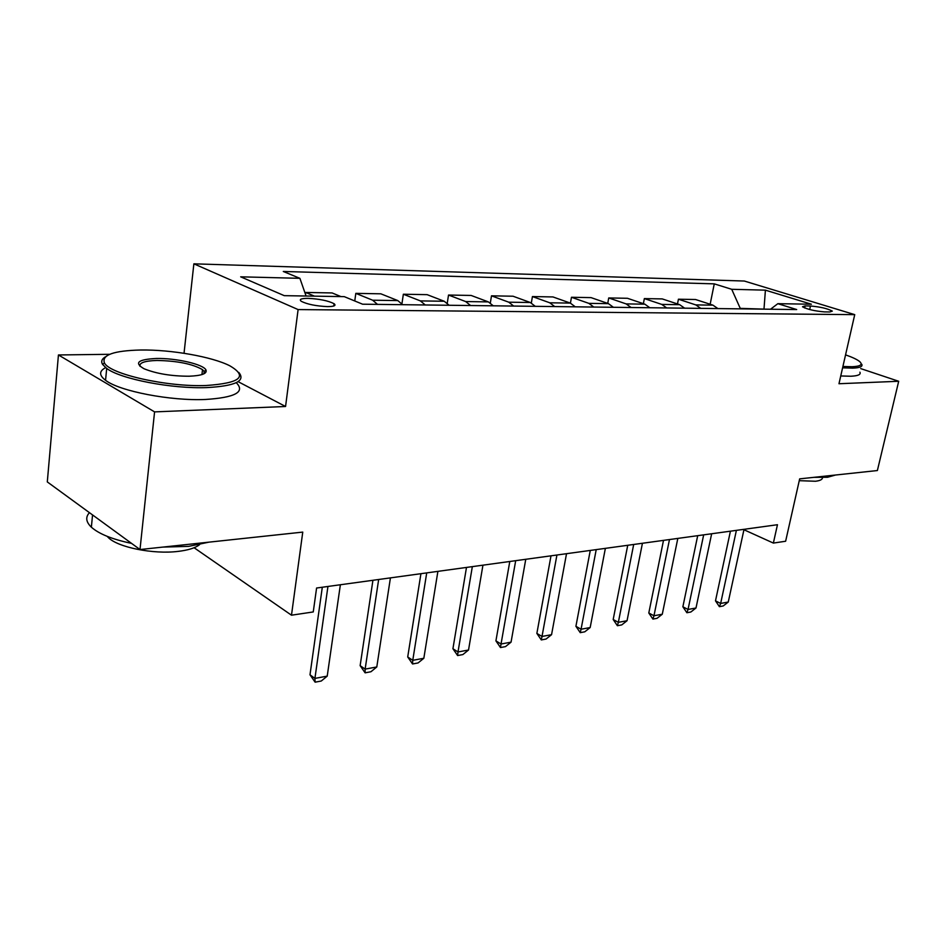 <?xml version="1.0" encoding="UTF-8"?>
<svg xmlns="http://www.w3.org/2000/svg" width="946" height="946" viewBox="0 0 946 946"><rect width="100%" height="100%" fill="white"/><g stroke="black" fill="none" stroke-linecap="round" stroke-linejoin="round"><path stroke-width="1.42" d="M327.434 306.61C334.186 306.563 336.398 305.582 334.068 303.701C328.203 300.722 319.535 298.936 308.065 298.357C301.124 298.38 298.865 299.362 301.277 301.313C307.273 304.305 315.988 306.066 327.434 306.61M109.641 354.301L58.439 354.963L47.3 481.916L139.996 549.543L154.576 411.888L285.562 406.496L298.108 309.579L193.871 263.828L184.032 353.284M298.108 309.579L854.735 314.64L744.313 281.033L193.871 263.828M58.439 354.963L154.576 411.888M854.735 314.64L838.972 383.733L898.7 381.273L860.742 368.609M898.7 381.273L877.38 470.54L799.666 478.865L785.629 541.242L773.367 543.075L777.458 524.723L316.591 588.022L313.256 611.944L291.486 615.196L302.755 532.101L139.996 549.543M810.474 306.007L805.07 305.925L802.504 306.776C807.293 309.342 814.612 311.057 824.463 311.896L829.855 311.955L832.314 311.116C827.573 308.562 820.3 306.859 810.474 306.007L809.693 309.543M765.621 309.165L740.257 308.384L731.719 289.299L714.265 283.859L283.292 271.478L299.894 278.325L306.078 296.015M731.719 289.299L765.409 290.162L811.384 304.222L777.849 303.678L770.541 309.224M299.894 278.325L240.674 276.823L284.261 295.66L344.261 296.642L362.59 304.198L796.686 309.555L777.849 303.678M194.616 548.101L291.486 615.196M743.946 529.736L773.367 543.075M763.99 309.153L765.409 290.162M714.265 283.859L710.15 304.257M717.896 308.573L712.941 305.156L695.558 299.515L678.424 299.208L677.49 303.962M314.474 296.157L305.724 292.456L305.487 294.312M305.724 292.456L332.105 292.941L340.915 296.583M377.513 304.387L372.653 300.213L355.814 293.366L354.762 300.97M355.814 293.366L380.848 293.816L397.781 300.58L402.653 304.695M425.262 304.979L420.367 300.899L403.351 294.23L401.944 303.761M403.351 294.23L427.131 294.655L444.218 301.254L449.125 305.262M470.6 305.534L465.669 301.561L448.522 295.046L447.257 303.169M448.522 295.046L471.132 295.448L488.337 301.892L493.28 305.806M513.69 306.066L508.747 302.188L491.494 295.826L490.335 302.933M491.494 295.826L513.028 296.216L530.316 302.507L535.27 306.327M554.711 306.563L549.756 302.791L532.432 296.559L531.345 302.945M532.432 296.559L552.961 296.938L570.308 303.087L575.274 306.823M593.804 307.048L588.838 303.359L571.467 297.269L570.426 303.134M571.467 297.269L591.061 297.623L608.444 303.642L613.41 307.296M631.1 307.509L626.122 303.903L608.727 297.943L607.734 303.394M608.727 297.943L627.446 298.286L644.853 304.174L649.819 307.746M666.717 307.947L661.751 304.411L644.344 298.593L643.386 303.678M644.344 298.593L662.247 298.912L679.654 304.683L684.62 308.171M700.773 308.372L695.807 304.908L678.424 299.208M285.562 406.496L238.096 381.652M744.029 529.322L728.266 602.034L723.217 605.96L719.398 606.67L720.651 603.442L715.495 600.84L730.418 531.191M728.266 602.034L720.651 603.442L736.39 530.363M719.398 606.67L715.495 600.84M711.652 533.769L695.996 607.994L690.852 612.003L686.879 612.736L688.038 609.461L682.87 606.788L697.699 535.684M695.996 607.994L688.038 609.461L703.67 534.857M686.879 612.736L682.87 606.788M677.821 538.416L662.283 614.226L657.068 618.306L652.906 619.086L653.97 615.763L648.802 612.996L663.501 540.379M662.283 614.226L653.97 615.763L669.472 539.563M652.906 619.086L648.802 612.996M642.429 543.276L627.044 620.73L621.747 624.904L617.395 625.72L618.353 622.338L613.185 619.5L627.73 545.298M627.044 620.73L618.353 622.338L633.69 544.47M617.395 625.72L613.185 619.5M605.369 548.361L590.174 627.541L584.782 631.81L580.241 632.661L581.069 629.232L575.913 626.299L590.269 550.442M590.174 627.541L581.069 629.232L596.216 549.614M580.241 632.661L575.913 626.299M842.91 366.469L852.015 366.729C860.576 366.362 863.095 364.612 859.583 361.502C857.076 359.468 852.405 357.257 845.558 354.868M861.747 364.245C862.941 366.563 859.914 367.852 852.677 368.136L842.602 367.828M835.566 475.01L827.573 477.269L813.915 477.34M822.512 477.576C822.523 479.468 820.182 480.698 815.487 481.254L799.264 480.674M859.914 372.18C861.085 374.557 858.046 375.905 850.809 376.236L840.746 375.964M206.204 385.507C240.39 383.118 248.23 376.532 229.724 365.747C211.999 356.725 171.309 349.535 140.67 350.008C113.626 350.67 101.541 354.963 104.438 362.909C109.641 374.202 167.312 387.139 206.204 385.507M238.806 372.452C245.948 380.978 235.294 386.027 206.878 387.588C172.137 388.995 120.639 379.11 106.697 368.432L102.582 364.411C100.879 361.526 101.79 359.019 105.313 356.879M189.082 376.224C171.309 376.189 156.291 373.694 144.017 368.739C133.847 362.826 137.95 359.409 156.327 358.487C176.122 358.002 203.615 364.34 205.992 370.028C207.304 373.635 201.664 375.704 189.082 376.224M203.934 373.8L204.182 371.459L202.503 369.65C192.546 363.914 177.351 360.852 156.941 360.473C144.608 360.852 138.979 362.826 140.043 366.398M208.865 542.164L188.632 546.374L162.795 547.095M199.547 544.683C195.302 547.994 188.077 550.241 177.848 551.423C153.228 554.462 117.623 547.308 108.246 537.482L107.194 536.358M236.252 382.681C245.511 391.951 235.27 397.545 205.507 399.472C170.824 401.092 119.433 391.206 105.55 380.304C98.975 375.302 98.999 371.08 105.645 367.639M131.553 543.382C112.42 539.374 99.034 533.982 91.372 527.194C85.956 521.967 85.306 517.131 89.456 512.661M566.524 553.694L551.553 634.683L546.079 639.035L541.301 639.922L542.011 636.445L536.867 633.418L550.998 555.834M551.553 634.683L542.011 636.445L556.922 555.018M541.301 639.922L536.867 633.418M525.763 559.299L511.053 642.157L505.483 646.615L500.481 647.549L501.037 644.013L495.917 640.88L509.788 561.486M511.053 642.157L501.037 644.013L515.688 560.682M500.481 647.549L495.917 640.88M482.945 565.176L468.53 650.02L462.866 654.573L457.616 655.554L458.006 651.96L452.921 648.731L466.484 567.434M468.53 650.02L458.006 651.96L472.338 566.63M457.616 655.554L452.921 648.731M437.892 571.372L423.832 658.274L418.073 662.945L412.551 663.974L412.763 660.32L407.714 656.973L420.923 573.702M423.832 658.274L412.763 660.32L426.717 572.898M412.551 663.974L407.714 656.973M390.426 577.888L376.792 666.965L370.938 671.743L365.109 672.831L365.132 669.118L360.142 665.653L372.925 580.288M376.792 666.965L365.132 669.118L378.66 579.508M365.109 672.831L360.142 665.653M340.371 584.758L327.221 676.13L321.262 681.025L315.124 682.172L314.923 678.4L309.992 674.794L322.302 587.241M327.221 676.13L314.923 678.4L327.943 586.473M315.124 682.172L309.992 674.794M695.807 304.908L712.941 305.156M661.751 304.411L679.654 304.683M626.122 303.903L644.853 304.174M588.838 303.359L608.444 303.642M549.756 302.791L570.308 303.087M508.747 302.188L530.316 302.507M465.669 301.561L488.337 301.892M420.367 300.899L444.218 301.254M372.653 300.213L397.781 300.58M804.62 307.958L805.07 305.925M333.761 306.019L334.068 303.701M105.55 380.304L106.697 368.432M202.503 369.65L201.947 374.581M108.317 536.808L108.246 537.482M91.372 527.194L92.554 514.931M204.182 371.459L205.992 370.028M104.438 362.909L102.582 364.411"/></g></svg>
